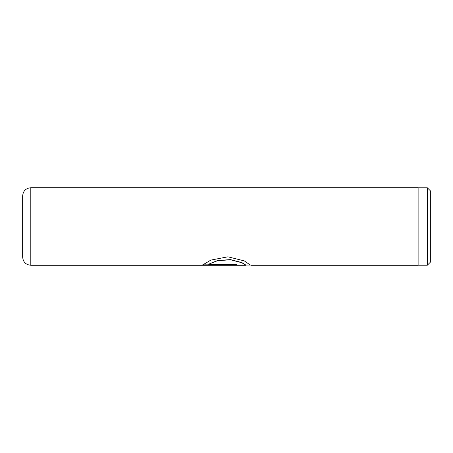 <?xml version="1.0" encoding="UTF-8"?>
<svg xmlns="http://www.w3.org/2000/svg" width="453" height="453" viewBox="0 0 453 453"><rect width="100%" height="100%" fill="white"/><g stroke="black" fill="none" stroke-linecap="round" stroke-linejoin="round"><path stroke-width="0.68" d="M427.332 187.78L430.35 190.798L430.35 262.202L427.332 265.22L427.332 187.78L418.119 187.78M22.65 257.106L22.65 195.894C23.131 190.94 25.849 188.221 30.804 187.74L30.804 265.26C25.849 264.779 23.131 262.061 22.65 257.106M250.299 265.056L244.309 260.9L227.921 256.811L210.866 260.096L202.531 265.028L236.421 265.028L236.421 264.195L208.686 264.195L217.434 260.741L230.418 259.762L241.704 262.695L246.058 265.26L30.804 265.26M30.804 187.74L418.119 187.74L418.119 265.26L250.934 265.26M202.74 264.824L236.421 264.824M246.143 265.22L241.704 262.508L230.418 259.592L217.44 260.56L208.686 264.195M418.119 265.22L427.332 265.22M250.905 265.056L246.143 265.056"/></g></svg>
